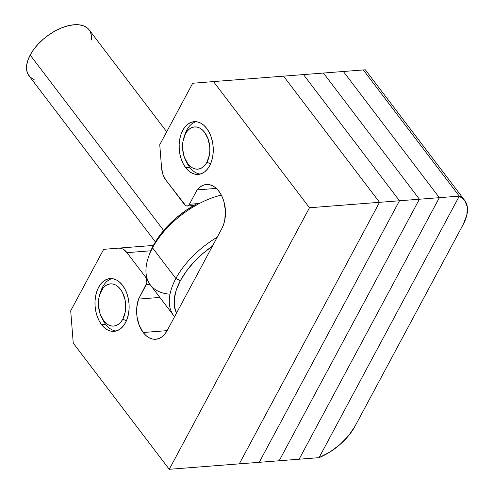 <?xml version="1.0" encoding="UTF-8"?>
<svg xmlns="http://www.w3.org/2000/svg" width="494" height="494" viewBox="0 0 494 494"><rect width="100%" height="100%" fill="white"/><g stroke="black" fill="none" stroke-linecap="round" stroke-linejoin="round"><path stroke-width="0.74" d="M185.682 167.657A26.46 17.006 85.6 0 1 179.748 139.185A26.46 17.006 85.6 0 1 194.154 121.666A26.46 17.006 85.6 0 1 206.72 128.428L203.892 125.353L200.768 123.154L197.47 121.907L194.123 121.666L190.857 122.438L187.794 124.198L185.052 126.865L182.743 130.354L180.952 134.522L179.742 139.209L179.168 144.236L179.248 149.404L179.983 154.523L181.335 159.395L183.262 163.829L185.682 167.657L188.51 170.733L191.635 172.937L194.932 174.178L198.279 174.419L201.546 173.647L204.609 171.893L207.35 169.22L209.66 165.731L211.451 161.563L212.661 156.876L213.235 151.849L213.155 146.681L212.426 141.562L211.068 136.69L209.141 132.256L206.72 128.428A26.46 17.006 85.6 0 1 212.655 156.901A26.46 17.006 85.6 0 1 198.248 174.425A26.46 17.006 85.6 0 1 185.682 167.657L189.727 167.343L185.682 167.657M101.542 324.583A26.46 17.006 85.6 0 1 95.608 296.11A26.46 17.006 85.6 0 1 110.008 278.591A26.46 17.006 85.6 0 1 122.58 285.353L119.752 282.278L116.627 280.079L113.33 278.832L109.983 278.591L106.71 279.363L103.654 281.123L100.912 283.791L98.602 287.28L96.805 291.448L95.601 296.134L95.027 301.161L95.107 306.329L95.836 311.448L97.195 316.321L99.121 320.754L101.542 324.583L104.37 327.658L107.494 329.862L110.792 331.104L114.139 331.344L117.405 330.572L120.468 328.819L123.204 326.145L125.519 322.656L127.31 318.488L128.52 313.801L129.095 308.775L129.014 303.606L128.279 298.487L126.927 293.615L125.001 289.181L122.58 285.353A26.46 17.006 85.6 0 1 128.514 313.826A26.46 17.006 85.6 0 1 114.108 331.351A26.46 17.006 85.6 0 1 101.542 324.583L105.58 324.268L101.542 324.583M143.18 332.499L167.12 330.64L143.18 332.499L146.008 335.574L149.132 337.773L152.43 339.02L155.777 339.261L159.043 338.489L162.106 336.729L164.848 334.055L167.157 330.572A26.46 17.006 85.6 0 1 155.746 339.261A26.46 17.006 85.6 0 1 143.18 332.499A26.46 17.006 85.6 0 1 138.542 299.086L136.77 307.558L137.011 316.666L139.234 325.324L143.18 332.499M283.537 76.144L379.534 202.318L239.3 463.86L169.244 469.3L73.248 343.126L70.698 310.794L103.654 249.334L118.56 248.136L120.789 248.297L122.987 249.124L126.958 252.644L145.668 277.239L146.539 278.894L146.854 282.932L138.542 299.086L146.255 284.698L149.966 284.414L146.255 284.698A5.292 3.402 85.6 0 0 145.668 277.239L126.958 252.644L150.812 250.791L126.958 252.644A17.642 11.337 85.6 0 0 118.579 248.136L153.368 245.432L118.597 248.13A17.642 11.337 85.6 0 0 118.56 248.136L103.654 249.334L70.698 310.794L73.248 343.126L169.244 469.3L309.479 207.758L169.244 469.3L239.3 463.86L379.534 202.318L283.537 76.144L213.482 81.584L309.479 207.758L379.534 202.318L239.3 463.86L379.534 202.318L283.537 76.144L213.482 81.584L309.479 207.758L399.473 200.768L303.477 74.594L283.537 76.144L303.477 74.594L399.473 200.768L259.239 462.31L399.473 200.768L379.534 202.318L283.537 76.144M187.09 206.023A5.292 3.402 85.6 0 0 189.375 204.288L199.354 203.509L189.375 204.288L197.087 189.9L216.323 188.405L197.087 189.9A26.46 17.006 85.6 0 1 206.344 184.503A26.46 17.006 85.6 0 1 223.263 199.545A26.46 17.006 85.6 0 1 221.849 228.568L167.157 330.572L221.849 228.568L223.554 224.665L224.739 220.287L225.425 210.734L223.807 201.2L222.189 196.847L220.102 192.975L217.619 189.708L214.816 187.17L211.803 185.435L208.666 184.565L205.523 184.595L202.478 185.522L199.632 187.306L197.087 189.9L189.375 204.288L188.362 205.516L187.096 206.023L185.769 205.726L165.867 180.075L162.964 174.567L161.575 167.904L159.747 144.717L192.703 83.258L213.482 81.584L192.703 83.258L159.747 144.717L161.575 167.904A17.642 11.337 85.6 0 0 165.867 180.075L184.577 204.67A5.292 3.402 85.6 0 0 187.09 206.023L193.704 205.51M146.693 277.159L145.668 277.239L146.693 277.159M159.852 297.431L138.542 299.086L159.852 297.431M176.543 313.073A64.387 34.938 -37.3 0 1 180.359 280.666L175.87 278.517A67.913 36.852 142.7 0 0 174.586 316.71A67.913 36.852 -37.3 0 1 173.69 315.61A67.913 36.852 -37.3 0 1 175.87 278.517L152.541 247.858L153.443 245.29A64.387 34.938 142.7 0 0 149.836 253.268L148.737 256.275A67.913 36.852 -37.3 0 1 152.541 247.858A67.913 36.852 142.7 0 0 150.361 284.952L173.69 315.61M169.998 294.214A67.913 36.852 -37.3 0 1 148.737 256.275M166.694 131.768L89.179 29.893A37.834 20.532 142.7 0 0 60.509 28.319A37.834 20.532 142.7 0 0 30.171 55.044L163.65 230.482L30.171 55.044A37.834 20.532 142.7 0 0 28.955 75.712L155.388 241.887M196.575 203.905L185.942 210.425L175.95 218.132L166.978 226.734L159.383 235.91L153.443 245.29L152.541 247.858A67.913 36.852 -37.3 0 1 221.337 195.099A67.913 36.852 142.7 0 0 152.541 247.858L175.87 278.517A67.913 36.852 -37.3 0 1 217.212 237.213A67.913 36.852 142.7 0 0 175.87 278.517L180.359 280.666L176.309 289.904L174.308 298.642L174.425 306.546L176.661 313.301M196.97 203.695A64.387 34.938 142.7 0 0 153.443 245.29L149.799 253.373M212.858 245.796L202.861 253.508L193.895 262.11L186.294 271.28L180.359 280.666A64.387 34.938 -37.3 0 1 212.463 246.068M34.117 79.577L30.511 77.373L27.997 74.224L26.688 70.253L26.614 65.609L27.794 60.478L30.171 55.044L33.66 49.53L38.124 44.139L43.398 39.082L49.27 34.555L55.519 30.727L61.904 27.744L68.184 25.731L74.112 24.749L79.46 24.854L84.023 26.028L87.629 28.232L89.241 29.967M90.136 31.381L91.452 35.352L91.526 39.995M464.638 200.336A44.102 23.928 -37.3 0 0 459.29 196.124L363.294 69.95L365.103 69.815L363.294 69.95L459.29 196.124L363.294 69.95L343.355 71.494L363.294 69.95L459.29 196.124L319.05 457.666L459.29 196.124L439.351 197.668L343.355 71.494L303.477 74.594L323.416 73.044L419.412 199.218L323.416 73.044L343.355 71.494L439.351 197.668L459.29 196.124L319.05 457.666L299.111 459.21L439.351 197.668L343.355 71.494L439.351 197.668L299.111 459.21L439.351 197.668L419.412 199.218L279.178 460.76L419.412 199.218L399.473 200.768L303.477 74.594L399.473 200.768L419.412 199.218L323.416 73.044L419.412 199.218L439.351 197.668L299.111 459.21L319.05 457.666L459.29 196.124L464.761 200.496L467.343 207.054L466.811 215.254L463.224 224.418L354.995 426.266L348.641 435.646L340.039 444.476L329.899 452.022L319.05 457.666A44.102 23.928 -37.3 0 0 354.995 426.266L463.224 224.418A44.102 23.928 -37.3 0 0 464.638 200.336L365.332 69.808M259.239 462.31L239.3 463.86L259.239 462.31L399.473 200.768L259.239 462.31L279.178 460.76L259.239 462.31M279.178 460.76L419.412 199.218L279.178 460.76L299.111 459.21L279.178 460.76M184.423 136.078A26.46 17.006 85.6 0 1 186.788 130.039L185.435 133.893A21.168 13.604 85.6 0 1 204.615 132.349A21.168 13.604 85.6 0 1 206.967 162.193L209.37 155.11L209.827 151.09L209.765 146.953L208.098 138.962L204.615 132.349L202.355 129.891L199.854 128.131L197.217 127.131L194.537 126.939L191.925 127.557L189.474 128.965L187.282 131.101L185.435 133.893L183.033 140.975L182.638 149.132L184.305 157.123L187.788 163.736L190.048 166.194L192.549 167.954L195.186 168.954L197.866 169.146L200.478 168.528L202.929 167.12L205.121 164.984L206.967 162.193L210.543 163.909L206.967 162.193A21.168 13.604 85.6 0 1 185.713 160.408A21.168 13.604 85.6 0 1 183.929 137.449A21.168 13.604 85.6 0 1 185.435 133.893L186.788 130.039A26.46 17.006 -94.4 0 0 184.898 134.485L183.929 137.449M186.411 161.686A26.46 17.006 -94.4 0 0 187.127 163.187A26.46 17.006 -94.4 0 0 200.255 174.079A26.46 17.006 85.6 0 1 186.411 161.686M186.788 130.039A26.46 17.006 85.6 0 1 196.186 121.697A26.46 17.006 -94.4 0 0 186.788 130.039M100.282 293.004A26.46 17.006 85.6 0 1 102.641 286.965L101.295 290.818A21.168 13.604 85.6 0 1 120.474 289.274A21.168 13.604 85.6 0 1 122.827 319.118L125.223 312.035L125.624 303.878L125.038 299.784L122.413 292.337L120.474 289.274L118.214 286.816L115.713 285.057L113.077 284.056L110.397 283.865L107.785 284.482L105.333 285.89L103.141 288.027L99.856 294.152L98.893 297.901L98.497 306.058L100.165 314.048L103.647 320.662L105.907 323.119L108.408 324.879L111.045 325.879L113.725 326.071L116.337 325.453L118.788 324.045L120.974 321.909L122.827 319.118L126.402 320.834L122.827 319.118A21.168 13.604 85.6 0 1 101.566 317.333A21.168 13.604 85.6 0 1 99.788 294.375A21.168 13.604 85.6 0 1 101.295 290.818L102.641 286.965A26.46 17.006 -94.4 0 0 100.757 291.411L99.788 294.375M102.27 318.611A26.46 17.006 -94.4 0 0 102.987 320.112A26.46 17.006 -94.4 0 0 116.115 331.005A26.46 17.006 85.6 0 1 102.27 318.611M102.641 286.965A26.46 17.006 85.6 0 1 112.045 278.622A26.46 17.006 -94.4 0 0 102.641 286.965M187.127 163.187L185.713 160.408M102.987 320.112L101.566 317.333"/></g></svg>

